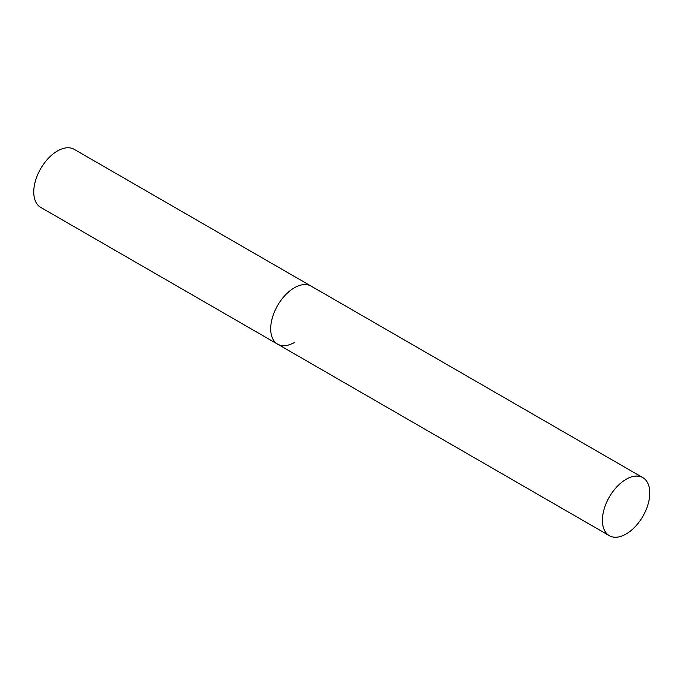 <?xml version="1.0" encoding="UTF-8"?>
<svg xmlns="http://www.w3.org/2000/svg" width="684" height="684" viewBox="0 0 684 684"><rect width="100%" height="100%" fill="white"/><g stroke="black" fill="none" stroke-linecap="round" stroke-linejoin="round"><path stroke-width="1.03" d="M294.385 342.504A33.507 19.349 -60 0 1 277.627 344.163A33.507 19.349 -60 0 1 272.488 317.316A33.507 19.349 -60 0 1 294.385 287.784A33.507 19.349 -60 0 1 311.134 286.126A33.507 19.349 120 0 0 285.313 295.103A33.507 19.349 120 0 0 270.693 328.824A33.507 19.349 120 0 0 277.627 344.163L40.681 207.363A33.507 19.349 -60 0 1 35.551 180.516A33.507 19.349 -60 0 1 57.439 150.984A33.507 19.349 -60 0 1 74.197 149.326L642.857 477.646A33.507 19.349 120 0 0 617.036 486.623A33.507 19.349 120 0 0 602.407 520.344A33.507 19.349 120 0 0 609.35 535.683A33.507 19.349 120 0 0 635.171 526.706A33.507 19.349 120 0 0 649.8 492.984A33.507 19.349 120 0 0 642.857 477.646M277.627 344.163L609.35 535.683"/></g></svg>
